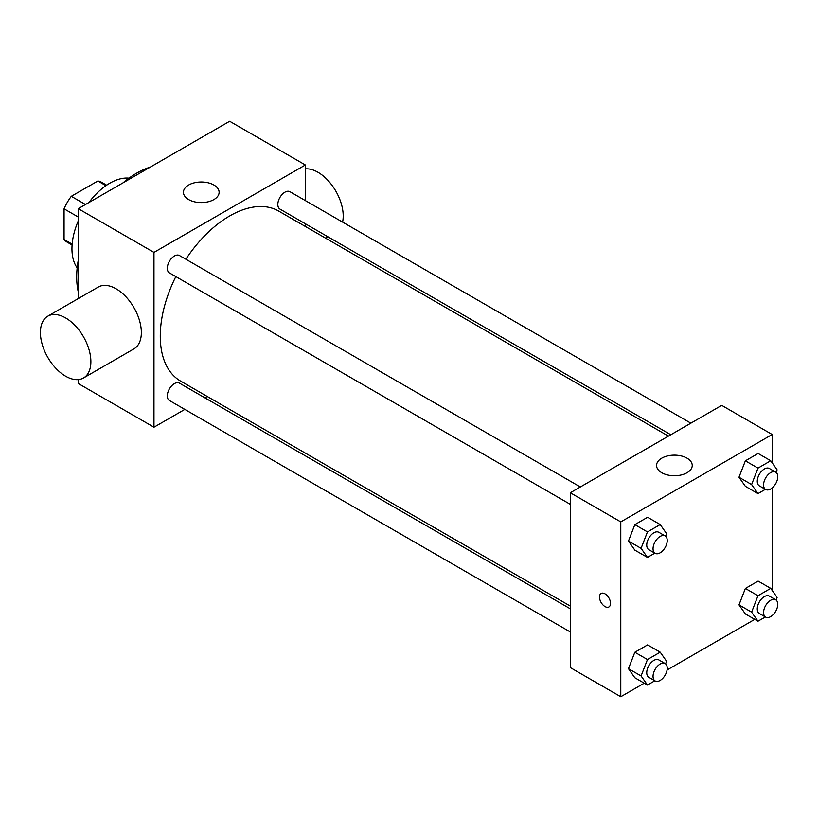 <?xml version="1.0" encoding="UTF-8"?>
<svg xmlns="http://www.w3.org/2000/svg" width="818" height="818" viewBox="0 0 818 818"><rect width="100%" height="100%" fill="white"/><g stroke="black" fill="none" stroke-linecap="round" stroke-linejoin="round"><path stroke-width="1.23" d="M85.491 204.52L71.299 196.32L97.853 180.993A34.54 19.939 120 0 1 101.841 182.414L106.637 185.175M72.158 244.163L64.07 239.5A34.54 19.939 120 0 0 67.301 242.24L72.086 245.011M64.07 239.5L64.07 208.835A34.54 19.939 120 0 1 71.299 196.32M78.262 217.026L64.07 208.835M105.931 185.655L97.853 180.993M77.178 267.885A53.528 30.9 -60 0 1 78.262 220.952M88.886 202.557A53.528 30.9 -60 0 1 128.988 178.15M78.262 291.832A84.755 48.937 -60 0 1 78.262 260.298M122.956 182.884A84.755 48.937 -60 0 1 150.277 167.117M184.817 409.399L153.968 427.211L78.262 383.509L78.262 379.603M78.262 298.601L78.262 208.682L229.664 121.279L305.359 164.98L305.359 200.604M207.23 396.464L204.868 397.824M570.31 504.348L169.387 272.875A10.031 5.787 -60 0 1 169.387 261.3A10.031 5.787 -60 0 1 179.418 255.502L580.34 486.976M570.31 631.966L169.387 400.493A10.031 5.787 -60 0 1 169.387 388.918A10.031 5.787 -60 0 1 179.418 383.131L570.31 608.807M305.359 223.764L305.359 226.484M153.968 427.211L153.968 252.394L305.359 164.98M670.801 434.747L279.909 209.071A10.031 5.787 -60 0 1 279.909 197.486A10.031 5.787 -60 0 1 289.94 191.698L690.862 423.172M570.31 606.087L180.594 381.086A98.129 56.657 -60 0 1 175.839 276.596M185.87 259.234A98.129 56.657 -60 0 1 278.733 211.105L668.439 436.106M47.802 316.177L98.272 287.046A35.685 20.603 60 0 1 133.958 307.65A35.685 20.603 60 0 1 133.958 348.857L83.487 377.988A35.685 20.603 -120 0 0 83.487 336.781A35.685 20.603 -120 0 0 47.802 316.177A35.685 20.603 -120 0 0 42.331 344.777A35.685 20.603 -120 0 0 65.644 376.219A35.685 20.603 -120 0 0 83.487 377.988M153.968 252.394L78.262 208.682M213.897 185.011A17.843 10.297 180 0 1 219.122 192.302A17.843 10.297 180 0 1 201.279 202.598A17.843 10.297 180 0 1 183.436 192.302A17.843 10.297 180 0 1 194.449 182.782A17.843 10.297 180 0 1 213.897 185.011M305.359 168.886A35.685 20.603 60 0 1 317.977 172.271A35.685 20.603 60 0 1 342.578 222.087M644.236 683.173L620.78 696.721L570.31 667.59L570.31 492.763L721.711 405.36L772.172 434.491L772.172 462.814M754.758 619.369L667.069 669.993M745.362 486.321L738.991 477.252L745.362 460.831L758.112 453.469L745.362 460.831L738.991 477.252L745.362 486.321L757.979 493.602L751.609 484.542L757.979 468.111L770.73 460.749L777.1 469.818L776.088 472.415M634.84 677.754L628.469 668.684L634.84 652.253L647.59 644.891L634.84 652.253L628.469 668.684L634.84 677.754L647.457 685.034L641.087 675.965L647.457 659.543L660.208 652.181L666.578 661.251L665.566 663.848M772.172 487.947L772.172 590.432M620.78 696.721L620.78 521.904L772.172 434.491M745.362 613.94L738.991 604.87L745.362 588.449L758.112 581.087L745.362 588.449L738.991 604.87L745.362 613.94L757.979 621.22L751.609 612.161L757.979 595.729L770.73 588.367L777.1 597.437L776.088 600.044M634.84 550.125L628.469 541.066L634.84 524.635L647.59 517.273L634.84 524.635L628.469 541.066L634.84 550.125L647.457 557.416L641.087 548.346L647.457 531.915L660.208 524.563L666.578 533.622L665.566 536.23M620.78 521.904L570.31 492.763M661.782 472.732A17.843 10.297 180 0 1 656.557 465.452A17.843 10.297 180 0 1 674.4 455.145A17.843 10.297 180 0 1 692.243 465.452A17.843 10.297 180 0 1 681.22 474.972A17.843 10.297 180 0 1 661.782 472.732M610.525 603.398A7.802 4.509 60 0 1 608.909 606.966A7.802 4.509 60 0 1 601.107 602.457A7.802 4.509 60 0 1 601.107 593.449A7.802 4.509 60 0 1 607.12 595.535A7.802 4.509 60 0 1 610.525 603.398M608.909 606.966A7.802 4.509 60 0 1 601.107 602.457A7.802 4.509 60 0 1 601.107 593.449M654.84 553.152L647.457 557.416M665.157 535.943L658.848 532.303A10.031 5.787 120 0 0 651.118 534.992A10.031 5.787 120 0 0 646.741 545.085A10.031 5.787 120 0 0 648.817 549.676L655.126 553.316A10.031 5.787 120 0 0 665.157 547.528A10.031 5.787 120 0 0 665.157 535.943A10.031 5.787 120 0 0 657.427 538.633A10.031 5.787 120 0 0 653.05 548.725A10.031 5.787 120 0 0 655.126 553.316M641.087 548.346L628.469 541.066M647.457 531.915L634.84 524.635M660.208 524.563L647.59 517.273M765.362 489.338L757.979 493.602M775.679 472.139L769.37 468.489A10.031 5.787 120 0 0 761.64 471.178A10.031 5.787 120 0 0 757.264 481.27A10.031 5.787 120 0 0 759.339 485.861L765.648 489.501A10.031 5.787 120 0 0 775.679 483.714A10.031 5.787 120 0 0 775.679 472.139A10.031 5.787 120 0 0 767.949 474.818A10.031 5.787 120 0 0 763.572 484.91A10.031 5.787 120 0 0 765.648 489.501M751.609 484.542L738.991 477.252M757.979 468.111L745.362 460.831M770.73 460.749L758.112 453.469M654.84 680.77L647.457 685.034M665.157 663.562L658.848 659.921A10.031 5.787 120 0 0 651.118 662.611A10.031 5.787 120 0 0 646.741 672.703A10.031 5.787 120 0 0 648.817 677.294L655.126 680.934A10.031 5.787 120 0 0 665.157 675.147A10.031 5.787 120 0 0 665.157 663.562A10.031 5.787 120 0 0 657.427 666.251A10.031 5.787 120 0 0 653.05 676.343A10.031 5.787 120 0 0 655.126 680.934M641.087 675.965L628.469 668.684M647.457 659.543L634.84 652.253M660.208 652.181L647.59 644.891M765.362 616.956L757.979 621.22M775.679 599.758L769.37 596.117A10.031 5.787 120 0 0 761.64 598.796A10.031 5.787 120 0 0 757.264 608.889A10.031 5.787 120 0 0 759.339 613.48L765.648 617.12A10.031 5.787 120 0 0 775.679 611.332A10.031 5.787 120 0 0 775.679 599.758A10.031 5.787 120 0 0 767.949 602.447A10.031 5.787 120 0 0 763.572 612.529A10.031 5.787 120 0 0 765.648 617.12M751.609 612.161L738.991 604.87M757.979 595.729L745.362 588.449M770.73 588.367L758.112 581.087M327.998 236.831L325.636 238.191"/></g></svg>
